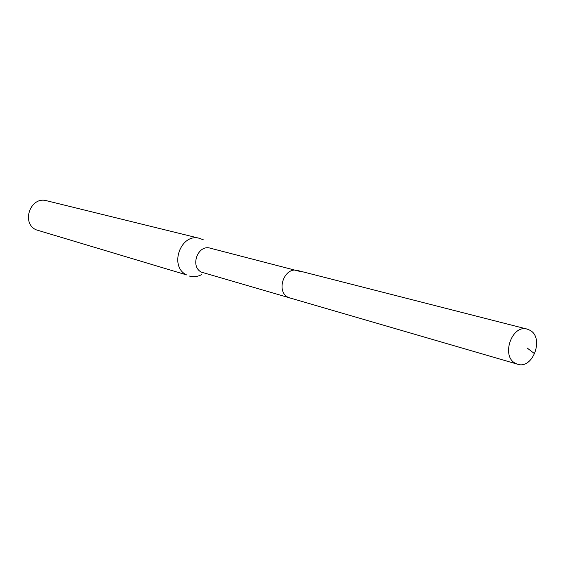 <?xml version="1.0" encoding="UTF-8"?>
<svg xmlns="http://www.w3.org/2000/svg" width="565" height="565" viewBox="0 0 565 565"><rect width="100%" height="100%" fill="white"/><g stroke="black" fill="none" stroke-linecap="round" stroke-linejoin="round"><path stroke-width="0.85" d="M515.28 363.239C500.823 356.042 511.982 324.19 527.209 329.12L530.034 330.299C544.448 337.849 532.873 369.602 517.625 364.234L515.28 363.239M288.129 297.324L290.184 298.172L288.129 297.324C275.466 291.286 284.428 266.313 297.727 270.522C284.428 266.313 275.466 291.286 288.129 297.324M199.629 238.366L46.591 200.737C30.609 195.928 20.834 222.864 36.068 229.8L186.591 274.915C168.603 266.553 180.744 232.611 199.629 238.366L203.315 239.814M201.663 274.583C197.63 276.744 193.52 277.231 189.346 276.045M300.206 271.511L210.187 248.162C197.806 244.285 189.713 266.645 201.507 272.189L517.625 364.234M527.081 347.948L534.695 353.796M297.727 270.522L527.209 329.12"/></g></svg>
